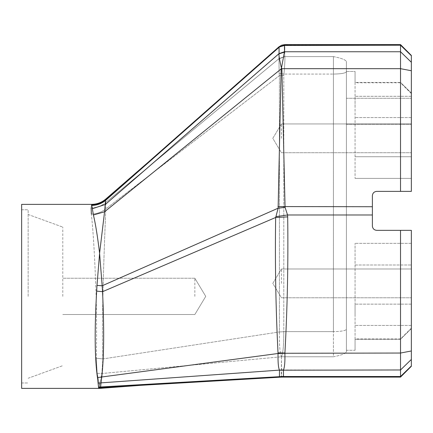 <?xml version="1.0" encoding="UTF-8"?>
<svg xmlns="http://www.w3.org/2000/svg" width="433" height="433" viewBox="0 0 433 433"><rect width="100%" height="100%" fill="white"/><g stroke="black" fill="none" stroke-linecap="round" stroke-linejoin="round"><path stroke-width="0.32" stroke-dasharray="2.17 1.62" d="M411.35 106.94L411.35 96.294L411.35 106.94M355.06 106.94L355.06 96.294L355.06 106.94M411.35 314.78L411.35 304.134L411.35 314.78M355.06 314.78L355.06 304.134L355.06 314.78M355.06 350.286L355.06 243.335L355.06 350.286L355.06 339.283L355.06 350.286L346.4 350.286L346.4 351.98L346.4 61.394L346.4 351.98L346.4 61.394L346.4 71.434L355.06 71.434L355.06 178.385L355.06 71.434L355.06 82.432L355.06 71.434L346.4 71.434L346.4 350.286L355.06 350.286M400.525 82.432L400.525 44.956L400.525 82.432L355.06 82.432L400.525 82.432L411.35 93.084L411.35 55.608L411.35 191.375L376.71 191.375L411.35 191.375L400.525 191.375L400.525 44.956L411.35 55.608L411.35 93.084L400.525 82.432M400.525 339.283L400.525 376.764L400.525 339.283L411.35 328.631L411.35 366.107L411.35 328.631L400.525 339.283L355.06 339.283L400.525 339.283M281.488 356.77L281.407 356.765C279.848 352.321 279.188 344.046 279.431 331.932L283.794 331.721C283.815 344.96 283.047 353.312 281.488 356.77L281.45 357.956L281.407 356.765C279.848 352.321 279.188 344.046 279.431 331.932L279.399 75.651L283.799 75.483L283.794 331.721C283.815 344.96 283.047 353.312 281.488 356.77L281.45 357.956L281.407 356.765L333.41 356.77C340.755 355.39 345.085 353.793 346.4 351.98C345.085 353.793 340.755 355.39 333.41 356.77L333.41 331.624C341.242 331.478 345.572 330.715 346.4 329.324C345.572 330.715 341.242 331.478 333.41 331.624L333.41 356.77L281.488 356.77M333.41 56.604C340.755 57.984 345.085 59.581 346.4 61.394C345.085 59.581 340.755 57.984 333.41 56.604L333.41 74.075C341.242 73.929 345.572 73.161 346.4 71.775C345.572 73.161 341.242 73.929 333.41 74.075L333.41 331.624L333.41 56.604L284.784 56.604C285.093 58.839 284.811 64.663 283.945 74.075L279.128 73.502L278.955 58.888L284.784 56.604C285.093 58.839 284.811 64.663 283.945 74.075L279.128 73.502L278.966 47.143L284.817 44.87L284.784 56.604L333.41 56.604M411.35 178.385L411.35 156.735L355.06 156.735L411.35 156.735L411.35 178.385L355.06 178.385L411.35 178.385M400.525 191.375L376.71 191.375C374.101 191.651 372.656 193.091 372.38 195.705L372.38 226.015C372.656 228.624 374.101 230.069 376.71 230.345L411.35 230.345L411.35 366.107L400.525 376.764L400.525 230.345L411.35 230.345L376.71 230.345L400.525 230.345M355.06 264.985L411.35 264.985L355.06 264.985M346.4 113.749L346.4 98.28L346.4 113.749M411.35 283.388L411.35 268.996L411.35 283.388M284.595 44.956L278.966 47.192L284.822 44.956L284.784 56.604L278.955 58.888L278.998 47.045L279.036 53.838C278.711 55.105 279.512 59.857 281.45 68.095L284.443 52.16L284.481 45.454L279.079 47.294L105.544 200.474L105.679 199.148L138.95 170.358L278.998 47.045M284.481 45.454L284.817 44.87L278.966 47.143L284.817 44.87L284.53 45.2L400.525 45.2L411.35 55.733M281.136 68.842L281.829 68.674L281.45 68.095L281.055 68.993L278.127 208.192L275.924 216.63L287.566 214.99L284.952 206.725L281.872 68.961L281.055 68.993L104.569 211.78L105.544 200.474C101.528 203.689 96.943 205.334 91.785 205.415L92.283 208.738L105.365 204.446L279.036 53.838L284.443 52.16M372.38 195.705C372.656 193.091 374.101 191.651 376.71 191.375M376.71 230.345C374.101 230.069 372.656 228.624 372.38 226.015M411.35 113.749L411.35 98.28L411.35 113.749M411.35 138.333L411.35 123.941L411.35 138.333M281.45 138.333L281.45 123.941L281.45 138.333M281.45 283.388L281.45 268.996L281.45 283.388M284.762 56.474L278.982 58.65L284.762 56.474M97.003 285.396L96.673 291.117C94.454 329.426 94.708 358.259 97.447 377.614L98.583 387.784C98.594 389.04 98.93 388.325 99.59 385.641L97.149 373.262L96.299 358.199C96.727 340.538 96.678 319.933 96.158 296.378C94.908 259.329 93.306 231.899 91.358 214.075L91.147 207.862C91.401 204.717 91.579 203.694 91.672 204.793C96.938 204.728 101.598 203.023 105.657 199.683L105.776 208.917L279.399 75.651L279.128 73.502L279.399 75.651L283.799 75.483L283.794 331.721L279.431 331.932L279.399 75.651L105.776 208.917C104.678 238.172 101.322 316.279 102.854 358.935L101.863 373.511L99.59 385.641L97.149 373.262L96.299 358.199L102.854 358.935L101.863 373.511L99.59 385.641C100.256 388.298 100.591 388.98 100.586 387.692L101.771 376.981C104.007 356.916 104.261 328.485 102.545 291.685L99.59 253.267L104.569 211.78L93.409 214.99C95.536 223.866 97.598 236.624 99.59 253.267L97.003 285.396L102.166 285.78L278.127 208.192L285.066 207.358M96.673 291.117L102.545 291.685L275.659 217.474C274.966 262.56 275.745 307.69 278.008 352.863L284.919 353.041C287.393 307.69 288.313 262.306 287.685 216.89L275.659 217.474L275.924 216.63M283.453 369.939C284.622 367.465 285.103 361.912 284.909 353.268L278.056 353.496C277.867 362.253 278.338 367.79 279.48 370.112L283.453 369.939L279.464 370.199L279.437 376.634L283.48 376.407L283.442 369.971L400.525 369.971L411.35 359.439M284.909 353.268L400.525 353.041L411.35 350.974M278.008 352.863L278.056 353.496L97.447 377.614M98.145 383.053L279.464 370.199M281.602 376.764L282.424 377.105L283.463 376.515L279.491 376.672L280.476 377.159L281.602 376.764L281.298 376.764L281.45 357.956L281.602 376.764L282.424 377.105L280.476 377.159L281.602 376.764L281.298 376.764L281.45 357.956L281.602 376.764L400.525 376.764L281.602 376.764M411.35 365.982L400.525 376.515L283.48 376.407M98.491 387.091L279.491 376.672M100.478 388.314L100.586 387.692C100.591 388.98 100.256 388.298 99.59 385.641L99.59 385.641C98.93 388.325 98.594 389.04 98.583 387.784L98.692 388.39L21.65 388.39L21.65 204.365L21.65 388.39L21.65 204.365L91.585 204.365L91.785 205.415M92.283 208.738L93.409 214.99M98.583 387.784L281.298 376.764L148.957 384.769L280.443 377.159M28.145 296.378L28.145 209.778L28.145 296.378M62.785 296.378L62.785 227.098L62.785 296.378M194.85 296.378L194.85 278.24L194.85 296.378M91.358 214.075C96.835 213.924 101.641 212.202 105.776 208.917C101.641 212.202 96.835 213.924 91.358 214.075C93.306 231.899 94.908 259.329 96.158 296.378C96.678 319.933 96.727 340.538 96.299 358.199L102.854 358.935L279.431 331.932L102.854 358.935C101.322 316.279 104.678 238.172 105.776 208.917L105.787 202.444L278.982 58.65L105.787 202.444L105.657 199.683L278.966 47.143M91.147 207.862C96.738 207.813 101.614 206.005 105.787 202.444C101.614 206.005 96.738 207.813 91.147 207.862C91.401 204.717 91.579 203.694 91.672 204.793M400.525 44.956L284.822 44.956L400.525 44.956L411.35 55.608M411.35 243.335L355.06 243.335L411.35 243.335M400.525 376.764L411.35 366.107M281.872 68.961L281.829 68.674L400.525 68.674L411.35 70.741M279.079 53.589L284.481 51.749L400.525 51.749L411.35 62.276M278.002 206.563L372.38 206.725M372.38 214.99L287.566 214.99L287.685 216.89M283.788 331.624L333.41 331.624L283.788 331.624M283.945 74.075L283.799 75.483L283.945 74.075L333.41 74.075L283.945 74.075M97.149 373.262L101.863 373.511L281.412 356.77L101.863 373.511L97.149 373.262M411.35 96.294L355.06 96.294L411.35 96.294M411.35 117.587L355.06 117.587L411.35 117.587M411.35 304.134L355.06 304.134L411.35 304.134M411.35 325.427L355.06 325.427L411.35 325.427M411.35 93.598L400.525 82.773L355.06 82.773M411.35 328.117L400.525 338.942L355.06 338.942M282.424 377.105L400.525 377.105L411.35 366.28M284.746 44.61L400.525 44.61L411.35 55.435M346.4 98.28L411.35 98.28L346.4 98.28M346.4 124.26L411.35 124.26L346.4 124.26M281.45 123.941L272.801 138.333L281.45 152.719L411.35 152.719L281.45 152.719L272.801 138.333L281.45 123.941L411.35 123.941L281.45 123.941M281.45 268.996L272.801 283.388L281.45 297.774L411.35 297.774L281.45 297.774L272.801 283.388L281.45 268.996L411.35 268.996L281.45 268.996M148.162 162.272L278.976 46.802L281.683 45.178L284.746 44.615M142.376 385.164L143.188 385.116M28.145 378.263L62.785 365.658L28.145 378.263M28.145 214.487L62.785 227.098L28.145 214.487M21.65 209.778L28.145 209.778L21.65 209.778M21.65 382.978L28.145 382.978L21.65 382.978M194.85 278.24L205.745 296.378L194.85 314.51L62.785 314.51L194.85 314.51L205.745 296.378L194.85 278.24L62.785 278.24L194.85 278.24"/><path stroke-width="0.65" d="M376.71 191.375C374.101 191.651 372.656 193.091 372.38 195.705C372.656 193.091 374.101 191.651 376.71 191.375L411.35 191.375L411.35 55.608M372.38 226.015C372.656 228.624 374.101 230.069 376.71 230.345C374.101 230.069 372.656 228.624 372.38 226.015L372.38 195.705M411.35 366.107L411.35 230.345L400.525 230.345L400.525 376.764M400.525 44.956L400.525 191.375M284.443 52.16L279.036 53.838C278.711 55.105 279.512 59.857 281.45 68.095L281.136 68.842L281.829 68.674L281.45 68.095L284.481 51.749L400.525 51.749L411.35 62.276M91.785 205.415L93.409 214.99L104.569 211.78L105.679 199.148C101.603 202.552 96.905 204.289 91.585 204.365L91.785 205.415C96.943 205.334 101.528 203.689 105.544 200.474L279.079 47.294L279.079 53.589L284.481 51.749L284.481 45.454L278.966 47.143L284.595 44.956M400.525 230.345L376.71 230.345M411.35 366.28L400.525 377.105L282.424 377.105L283.48 376.407L283.453 369.939C284.622 367.465 285.103 361.912 284.909 353.268L278.056 353.496C277.867 362.253 278.338 367.79 279.48 370.112L283.453 369.939M91.358 214.075L91.147 207.862M279.079 53.589L105.365 204.446L92.283 208.738M281.136 68.842L278.127 208.192L275.924 216.63L287.566 214.99L285.066 207.358L278.127 208.192L102.166 285.78L99.59 253.267L104.569 211.78L281.055 68.993L281.872 68.961L281.829 68.674L400.525 68.674L411.35 70.741M285.066 207.358L281.872 68.961M287.685 216.89L275.659 217.474C274.966 262.56 275.745 307.69 278.008 352.863L284.919 353.041C287.393 307.69 288.313 262.306 287.685 216.89L287.566 214.99L372.38 214.99M275.924 216.63L275.659 217.474L102.545 291.685L102.166 285.78L97.003 285.396L96.673 291.117L102.545 291.685C104.261 328.485 104.007 356.916 101.771 376.981L278.056 353.496L278.008 352.863M284.909 353.268L400.525 353.041L411.35 350.974M96.673 291.117C94.454 329.426 94.708 358.259 97.447 377.614L98.692 388.39L100.478 388.314L101.019 382.864L279.48 370.112L279.437 376.634L283.48 376.407M411.35 365.982L400.525 376.515L283.463 376.515L279.491 376.672L280.476 377.159L282.424 377.105M98.491 387.091L279.491 376.672M93.409 214.99C95.536 223.866 97.598 236.624 99.59 253.267L97.003 285.396M97.447 377.614L101.771 376.981L101.019 382.864L98.145 383.053M98.583 387.784L280.476 377.159M148.449 162.023L105.674 199.142C101.603 202.552 96.905 204.289 91.585 204.365L21.65 204.365L21.65 388.39L98.692 388.39L144.682 385.029L100.478 388.331M279.464 370.199L400.525 369.971L411.35 359.439M284.481 45.454L400.525 45.2L411.35 55.733M278.002 206.563L372.38 206.725M91.672 204.793C96.938 204.728 101.598 203.023 105.657 199.683L148.384 162.077M284.746 44.61L400.525 44.61L411.35 55.435M148.162 162.272L278.976 46.802L281.683 45.178L284.746 44.615M142.376 385.164L143.188 385.116"/></g></svg>
